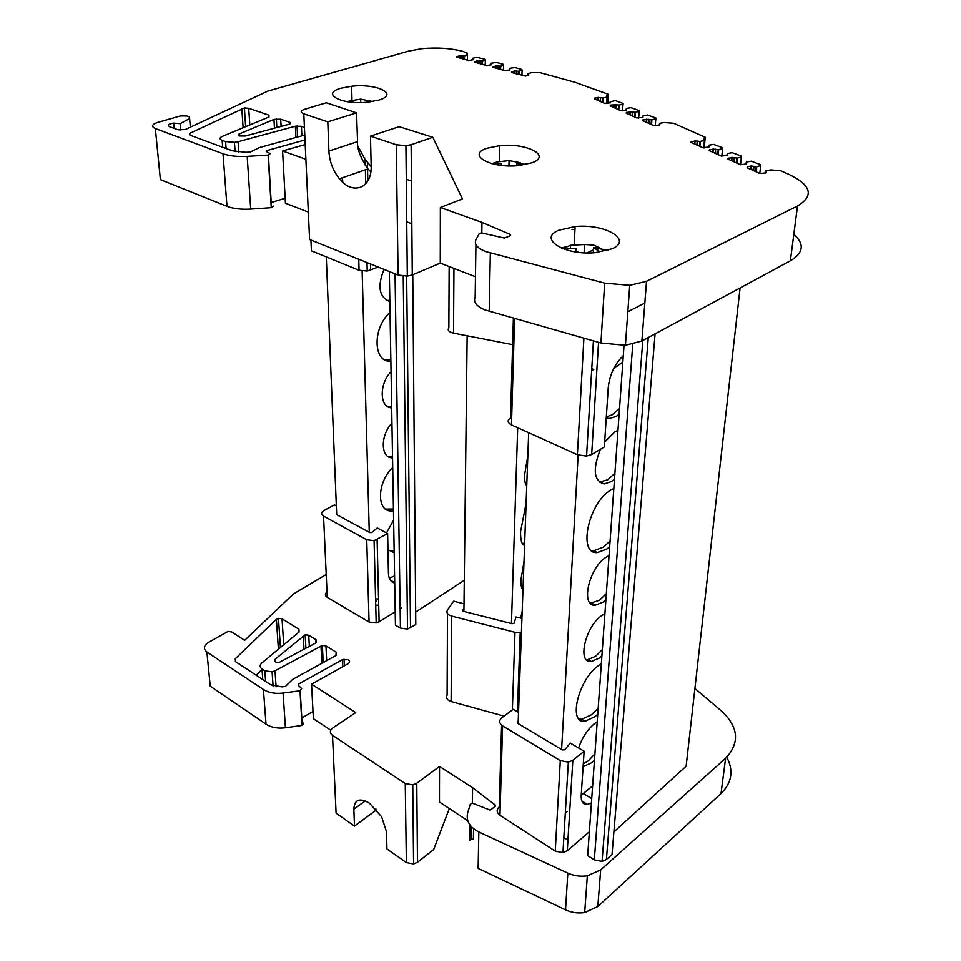 <?xml version="1.0" encoding="UTF-8"?>
<svg xmlns="http://www.w3.org/2000/svg" width="961" height="961" viewBox="0 0 961 961"><rect width="100%" height="100%" fill="white"/><g stroke="black" fill="none" stroke-linecap="round" stroke-linejoin="round"><path stroke-width="1.44" d="M486.831 148.282C466.301 154.805 490.434 168.583 518.484 165.604L532.01 162.781C552.082 155.706 526.352 142.648 499.66 145.676L486.831 148.282M558.99 230.184C537.391 238.376 564.071 255.722 595.267 252.659L612.229 248.767C633.215 239.782 604.577 223.432 575.122 226.58L558.99 230.184M341.059 88.208C320.205 93.661 341.287 105.181 367.775 102.178L378.922 100.088C399.476 94.202 376.94 83.259 351.606 86.262L341.059 88.208M765.533 172.992L765.941 170.794L770.89 169.905L780.861 170.794L788.777 174.301C811.408 185.245 814.315 195.816 797.498 206.014L646.525 281.309L629.719 285.321L604.661 283.147L485.846 251.614C477.149 248.13 473.869 244.106 476.007 239.541L479.191 233.787L481.473 232.898L504.393 238.064L510.615 235.625L510.531 234.532L481.978 222.423L440.354 207.504L462.469 198.915L432.834 137.303L399.163 126.684L370.478 136.126L371.162 165.845C372.219 188.332 352.663 195.684 339.449 178.806C333.047 170.818 329.527 161.568 328.902 151.069L327.797 121.855L356.567 112.881L326.332 102.779L304.457 109.35C300.373 110.839 300.156 112.329 303.796 113.842L327.797 121.855M475.935 244.623L475.166 297.069C473.076 301.91 476.284 306.175 484.788 309.862L600.925 343.017L625.407 345.263L641.876 340.987L790.362 260.815C803.588 252.899 804.741 244.07 793.81 234.352M239.073 135.957L239.049 134.047L273.957 119.404L280.72 119.212L289.489 122.215C291.147 122.924 290.955 123.621 288.913 124.305L245.259 136.03L239.073 135.957M599.075 247.578L593.718 245.091L584.552 244.514L584.132 252.25M561.44 248.13L567.002 246.46M765.677 171.731L766.073 172.872L759.815 173.473L747.117 167.731L747.274 166.842L751.298 165.941L754.025 166.493L753.556 170.638M745.976 164.163L746.108 162.95L746.457 164.055L740.27 164.643L727.909 159.058L728.09 158.181L734.24 157.616L734.336 161.953M726.936 155.574L727.057 154.397L727.369 155.478L721.243 156.042L709.206 150.613L709.422 149.76L715.501 149.207L715.621 153.508M708.377 147.201L708.485 146.06L708.762 147.117L702.683 147.658L690.971 142.372L691.199 141.543L697.23 141.015L697.362 145.255M659.306 125.098L659.378 124.065L659.558 125.05L653.648 125.543L642.741 120.618L643.029 119.849L648.903 119.368L649.083 123.488M642.489 117.518L642.561 116.521L642.705 117.47L636.855 117.963L626.224 113.158L626.536 112.413L632.338 111.932L632.542 116.005M626.104 110.131L626.164 109.158L626.284 110.095L620.482 110.563L610.103 105.878L610.439 105.145L616.193 104.689L616.397 108.725M610.079 102.899L610.139 101.974L610.223 102.875L604.481 103.332L594.354 98.767L594.703 98.058L600.409 97.602L600.625 101.602M603.003 102.671L603.28 97.974L607.268 97.025L606.811 95.343L608.517 94.394L574.93 82.286L540.118 72.676L531.493 72.712L528.009 73.625L528.766 75.138L525.523 76.087L511.684 72.555L511.528 71.895L514.772 70.958L516.946 71.222L516.862 74.009M509.306 70.105L509.342 69.096L509.979 69.901L505.09 70.718L493.137 67.366L492.993 66.717L497.87 65.901L498.327 68.82M490.879 63.955L490.867 64.952L490.927 63.967L491.539 64.747L486.65 65.552L474.914 62.261L474.806 61.624L478.025 60.723L480.176 60.975L480.128 63.726M482.398 64.363L482.446 60.951L485.317 59.918L485.125 59.306L476.752 57.336L472.812 58.261L472.788 59.87L472.812 58.921L473.389 59.69L468.524 60.483L456.992 57.252L456.895 56.615L460.127 55.738L462.253 55.99L462.229 58.717M384.064 269.416C377.108 286.33 379.03 297.057 389.842 301.586M386.25 300.264L389.818 300.529M390.034 312.517C373.132 326.716 372.76 360.531 389.037 361.204L390.875 361.3M384.292 359.558L390.851 359.786M391.055 371.739C379.066 383.763 379.439 407.404 391.343 407.824L391.68 407.848M387.175 406.275L391.656 406.467M391.944 423.176C380.328 435.081 380.496 457.592 391.956 457.844L392.544 457.88M387.667 456.223L392.52 456.355M392.713 467.575C377.313 481.653 376.256 510.94 390.779 510.976L393.457 510.892M385.589 509.09L393.433 508.994M393.626 520.189L386.454 532.899M387.968 549.86L394.178 552.323M388.724 550.593L394.142 550.557M592.865 604.817L592.336 603.58M622.788 362.85L619.665 364.171L613.502 368.988M606.235 418.047L608.818 418.588L616.001 416.521L619.112 414.335M606.319 416.882L612.109 414.864L619.533 408.449M617.971 430.384L614.92 431.825L604.649 442.024M600.421 449.292C592.505 469.34 593.742 480.884 604.109 483.924L611.436 481.533L614.487 479.275M599.232 482.086L607.652 479.803L614.92 473.268M613.839 488.416L610.836 490.038C588.372 502.831 577.513 554.749 597.322 552.539L606.703 549.115L609.67 546.845M591.411 550.497L593.646 550.725L603.027 547.314L610.079 541.103M609.058 555.506L606.139 557.152C588.793 567.831 580.204 607.136 595.376 605.166L602.979 602.139L605.898 599.76M590.294 603.208L599.4 600.289L606.343 593.598M604.913 613.574L602.054 615.316C585.261 626.332 576.768 663.739 591.339 661.504L599.051 658.189L601.91 655.762M586.21 659.51L587.832 659.594L595.556 656.279L602.355 649.528M601.346 663.655L598.535 665.529C578.114 679.631 567.627 724.402 585.153 721.218L594.955 716.654L597.742 714.251M579.063 719.068L581.741 719.26L591.556 714.708L598.174 708.281M597.213 721.759L594.463 723.633C587.387 729.615 582.102 737.724 578.606 747.982M583.111 766.65L591.724 762.698L594.463 760.199M583.291 763.875L588.396 760.728L594.919 753.892M527.829 455.718L524.634 474.602C524.466 480.476 525.162 484.284 526.736 486.026M526.099 503.408L520.598 531.421C520.406 539.854 521.655 544.479 524.346 545.295L524.586 545.331M523.973 561.897L520.922 579.771C520.766 585.153 521.451 588.468 522.964 589.73M522.171 611.701L520.598 618.115M574.966 229.691L571.963 229.391M375.631 601.31L376.688 601.118M703.56 139.249L703.644 138.372L704.461 140.318L703.536 147.898M519.156 74.646L519.264 71.198L516.946 71.222M500.609 69.456L500.693 66.033L498.387 66.045M482.446 60.951L480.176 60.975M464.475 59.342L464.511 55.966L462.253 55.99M342.633 666.778L342.344 659.726L348.362 659.726C350.092 661.072 349.972 662.417 347.99 663.787L311.532 684.16L313.406 718.72L330.752 730.18M375.895 808.91L375.931 810.303L354.489 826.088L353.852 809.198C354.393 799.48 359.618 797.498 369.529 803.24L381.661 816.85L386.55 831.914L386.935 848.923L406.371 862.594L413.59 863.939L417.47 862.245L433.675 849.488L449.328 808.573M336.626 513.114L336.398 514.447M336.35 513.222L336.242 514.363L369.733 532.562L371.871 532.49L377.313 527.973L387.643 533.547L374.081 540.647L366.742 539.758L323.545 516.093C320.902 514.291 321.022 512.453 323.905 510.579L334.464 504.897L336.326 505.894M518.195 721.134L517.342 723.092M517.402 721.531L517.523 723.213L562.221 749.904L564.78 749.796L570.281 743.057L584.132 751.25L572.84 760.295L568.335 762.133L560.299 760.644L502.603 725.855C499.011 723.213 498.747 720.51 501.81 717.735L513.246 709.314L518.52 712.425M746.108 162.95L746.397 162.037L751.298 161.172L760.74 164.715L759.803 173.46M727.057 154.397L727.381 153.52L732.222 152.679L741.448 156.126L740.547 164.751M708.485 146.06L708.822 145.207L713.627 144.39L722.672 147.754L721.819 156.235M642.561 116.521L642.981 115.74L647.606 115.02L655.907 118.059L655.198 125.831M626.164 109.158L626.596 108.401L631.173 107.704L639.305 110.659L638.633 118.239M610.139 101.974L615.124 100.545L623.1 103.452L622.476 110.815M378.562 599.063L376.628 598.871M378.718 605.346L375.727 605.094M567.939 840.094L563.843 837.475M500.693 66.033L503.54 64.964L503.324 64.351L496.477 62.453L490.891 63.294L490.927 63.967M519.264 71.198L522.099 70.117L521.847 69.48L514.892 67.558L509.282 68.411L509.342 69.096M518.652 676.112L519.877 675.042M565.272 813.438L567.11 811.577M694.899 688.472L721.375 710.912C738.685 727.069 740.09 742.865 725.591 758.289L600.673 869.873L587.327 875.807C580.516 876.78 574.017 875.891 567.819 873.117L478.842 831.974C469.533 827.121 465.809 820.706 467.683 812.73L470.265 804.333L472.079 803L490.17 810.135L495.131 806.507L495.095 804.91L472.596 787.708L439.513 766.434L416.774 783.227L412.75 784.885L405.254 783.551L332.494 735.297C329.575 732.895 329.695 730.432 332.83 727.909L355.738 712.582L311.532 684.16M342.344 659.726L298.643 683.98L298.294 685.265L301.622 688.46L300.192 690.731L283.087 693.061C275.278 693.986 268.708 692.785 263.41 689.481L206.879 652.002C203.155 648.867 203.684 645.672 208.453 642.416L227.997 631.449L231.589 631.906L244.671 640.314L293.429 593.958L326.211 574.486M308.757 635.269L316.049 639.774L315.652 643.041L279.122 662.453C275.134 662.549 273.897 661.396 275.399 659.006L305.166 634.801L308.757 635.269L309.358 646.429M276.107 686.803L274.99 670.814L322.367 645.408L325.959 645.888L336.242 652.231L335.894 655.57L292.6 679.427L285.441 686.394L281.945 686.875L270.846 684.857L235.457 661.576L235.241 658.802L276.384 619.34L278.462 618.331L282.029 618.776L298.907 629.191L299.075 631.99L261.812 663.006C259.566 665.156 259.626 667.15 261.981 668.964L264.84 670.826L265.62 681.421M463.947 608.613L462.433 610.776M462.445 609.971L463.262 611.256L512.117 623.713L514.195 623.148L515.985 616.95L521.931 618.452M464.511 55.966L467.394 54.945L467.346 60.147M618.8 109.806L619.1 105.061L622.908 104.148M634.969 117.11L635.305 112.317L639.113 111.38M651.546 124.594L651.906 119.753L655.738 118.792M703.644 138.372L705.242 137.267L673.697 123.284L664.447 122.527L659.775 123.272L659.378 124.065M699.908 146.408L700.365 141.435L704.245 140.39M718.191 154.661L718.696 149.64L722.588 148.571M736.943 163.13L737.483 158.06L741.387 156.955M756.199 171.839L756.787 166.697L760.704 165.568M632.758 344.182L594.318 859.855L602.054 861.404L606.403 859.482L612.025 854.473L612.205 852.359M395.043 273.825L400.437 628.11L407.536 629.047L415.789 624.518L415.777 622.704M473.569 828.73L473.377 839.265L471.491 839.037L469.701 840.382L469.941 824.946M332.494 735.297L336.086 813.138L354.489 826.088M206.879 652.002L210.243 686.142L266.017 724.162C271.254 727.513 277.717 728.714 285.417 727.777L302.259 725.399L303.664 723.092M274.99 670.814L272.083 671.847L264.84 670.826M262.017 669.421L256.179 675.211M301.814 717.927L313.01 711.5M478.842 831.974L478.122 868.336L565.524 909.851C571.615 912.638 577.993 913.539 584.684 912.542L597.814 906.547L721.002 793.594C731.922 782.686 733.844 770.566 726.744 757.22M439.513 766.434L439.465 802.051L467.779 820.766M327.004 591.928C324.794 593.85 324.878 595.652 327.257 597.334L369.072 622.031L376.183 622.944L379.115 621.815L395.211 611.773M389.289 578.162L394.587 575.939M394.707 583.015C390.791 582.102 388.7 578.894 388.436 573.393L387.643 533.547M521.427 632.254L514.976 632.326L451.67 616.085C447.466 614.692 446.084 612.613 447.514 609.875L453.676 601.166L464.007 603.784M447.49 613.55L447.105 695.079C445.724 697.938 447.057 700.088 451.117 701.53L504.032 716.101M583.627 720.342L583.567 721.23M501.594 725.135L499.227 806.916C496.272 809.787 496.525 812.586 499.972 815.3L555.242 851.11L562.942 852.635L567.278 850.737L589.369 831.745M592.637 785.894L581.213 795.179M591.423 802.915L587.387 804.393C583.039 804.717 580.973 801.678 581.213 795.252L584.132 751.25M466.217 54.068L467.394 54.945M603.28 97.974L600.841 97.806M619.1 105.061L616.638 104.893M635.305 112.317L632.806 112.137M651.906 119.753L649.372 119.572M700.365 141.435L697.734 141.243M718.696 149.64L716.017 149.448M737.483 158.06L734.769 157.856M756.787 166.697L754.025 166.493M522.051 588.552L523.048 587.676M522.616 544.046L524.682 542.364M526.172 485.293L526.772 484.837M472.344 802.976L472.596 787.708M400.136 608.697L401.674 607.748M393.313 582.606L393.998 582.186M591.64 370.79L593.79 369.36M591.7 369.769L592.697 368.916M587.147 252.803L593.393 249.944M575.927 251.35L578.738 252.347M520.742 164.92L522.496 164.247M511.444 623.533L517.691 427.717M463.911 611.424L467.142 335.785M594.318 859.855L587.664 855.602L624.025 345.371M561.596 749.544L578.15 455.058M518.111 723.573L528.67 432.678M400.437 628.11L395.439 625.191L389.325 271.531M369.276 532.31L362.141 271.038M336.686 514.603L326.284 256.923M370.249 101.902L367.078 101.169L367.102 102.25M348.038 101.806L352.891 101.518L352.915 102.334M346.909 101.638L351.041 100.749L351.053 101.494M351.041 100.749L360.687 99.139L360.771 102.575M360.687 99.139L371.463 101.301M608.073 250.34L593.526 247.662L593.225 252.803M593.526 247.662L599.52 251.674L595.772 247.47M564.143 248.671L576.083 248.334L575.891 251.974M562.762 248.659L570.57 245.283L570.438 248.046M570.57 245.283L584.552 244.514M526.16 164.463L516.694 163.07L516.61 165.748M516.694 163.07L520.394 165.4M493.161 163.959L501.222 163.538L501.186 165.352M491.828 163.622L497.305 161.916L497.269 163.478M497.305 161.916L509.078 160.607L508.934 165.893M509.078 160.607L520.237 162.685M449.147 266.557L448.859 328.001C447.261 330.248 448.811 331.953 453.52 333.131L512.621 344.651M513.39 318.211L510.495 418.059C507.048 420.365 507.372 422.648 511.468 424.894L577.393 454.745L586.558 456.067L591.664 454.541L604.325 446.949L608.253 387.619C609.694 374.67 614.704 364.027 623.293 355.678M740.09 287.964L686.118 766.253L613.887 831.938M310.932 240.046L311.424 250.869L359.066 270.269L367.222 271.05L378.238 267.074M464.283 580.288L415.681 612.061M370.814 171.851L367.979 168.884C360.579 158.169 357.096 149.075 357.552 141.627L356.567 112.881M304.997 139.958L266.714 150.637L266.233 151.478L270.233 153.604L268.395 155.081L247.181 156.367C237.475 156.859 229.427 155.982 223.012 153.736L155.346 128.546C150.961 126.468 151.79 124.413 157.808 122.383L180.404 115.969L186.65 115.969L189.281 116.906L189.605 118.503L180.272 123.657L180.872 130.264M466.229 53.48L467.274 53.167L467.262 54.357M304.769 135.045L259.422 147.574L250.34 152.018L246.004 152.294L232.394 150.817L189.894 135.153L189.773 133.339L244.394 107.956L248.719 108.293L268.9 115.176L269.02 116.966L222.207 136.45C219.348 137.807 219.324 139.105 222.147 140.318L225.583 141.567L226.099 148.499M644.831 303.051L627.809 311.796M303.796 113.842L309.598 239.517L398.094 275.05L407.32 276.107L412.281 274.954L440.27 263.122L475.467 276.744M370.478 136.126L396.256 144.739L405.926 145.688L411.128 144.727L412.281 274.954M155.346 128.546L160.379 179.599L226.976 206.339C233.283 208.717 241.199 209.642 250.701 209.102L271.519 207.672L273.32 206.098M180.272 123.657L173.689 123.116C168.343 123.993 166.986 125.194 169.616 126.732L178.049 129.831L185.269 129.531L267.807 91.127L408.521 51.137L422.011 48.687C436.979 47.341 450.529 48.218 462.673 51.305L467.274 53.167M456.895 56.615L456.907 57.228M474.806 61.624L474.794 62.237M492.993 66.717L492.993 67.318M511.528 71.895L511.516 72.507M432.834 137.303L411.128 144.727M357.985 146.336L365.132 159.49L371.174 166.794M411.825 223.733L406.743 221.835M305.898 159.286L282.594 150.937L285.429 203.227L308.337 212.081M271.206 202.519L285.165 198.266M304.421 127.308L301.43 126.287L295.363 126.215L238.076 141.711L234.448 142.336L225.583 141.567M282.594 150.937L305.214 144.57M481.809 232.874L481.978 222.423M440.27 263.122L440.354 207.504M411.452 181.052L406.287 179.239M489.185 311.34L490.338 253.031M239.181 135.994L239.049 134.047M766.097 172.86L766.205 171.959M746.529 164.043L746.625 163.178M727.477 155.454L727.561 154.625M708.894 147.081L708.966 146.276M659.775 124.99L659.835 124.269M642.717 120.606L642.765 119.921M642.957 117.41L643.005 116.713M626.332 113.206L626.38 112.449M626.548 110.022L626.584 109.35M610.319 105.974L610.367 105.157M610.511 102.803L610.559 102.154M528.562 75.198L528.586 74.465M509.81 69.949L509.823 69.24M491.395 64.795L491.407 64.099M473.268 59.726L473.28 59.053M607.064 97.085L606.679 103.56M365.276 800.897L353.852 809.198M485.317 59.918L485.233 65.156M503.54 64.964L503.42 70.249M522.099 70.117L521.943 75.426M316.193 642.681L316.049 639.774M262.773 679.547L261.981 668.964M509.27 69.084L509.246 70.129M612.025 854.473L655.078 333.863M415.789 624.518L412.762 274.75M495.047 806.567L495.095 804.91M416.774 783.227L417.47 862.245M406.371 862.594L405.254 783.551M298.643 683.98L298.751 685.698M302.042 725.435L299.988 690.767M303.22 635.689L304 649.324M275.603 662.021L275.399 659.006M283.723 644.759L282.029 618.776M276.384 619.34L278.402 649.192M235.493 661.6L235.241 658.802M336.242 652.231L336.362 655.27M326.656 660.663L325.959 645.888M320.998 645.888L321.863 663.306M298.907 629.191L299.063 631.99M323.545 516.093L327.257 597.334M377.12 539.577L379.115 621.815M369.072 622.031L366.742 539.758M451.67 616.085L451.117 701.53M512.369 709.963L514.976 632.326M502.603 725.855L499.972 815.3M572.84 760.295L567.278 850.737M555.242 851.11L560.299 760.644M583.411 793.546L591.724 798.639M527.997 74.297L527.961 75.39M606.403 859.482L648.267 337.539M410.503 627.893L406.659 276.155M721.002 793.594L725.591 758.289M597.814 906.547L600.673 869.873M565.524 909.851L567.819 873.117M285.417 727.777L283.087 693.061M266.017 724.162L263.41 689.481M461.748 55.846L461.724 58.573M479.671 60.831L479.623 63.582M497.87 65.901L497.822 68.675M516.417 71.066L516.345 73.865M528.057 75.354L528.094 74.321M600.409 97.602L600.193 101.398M616.193 104.689L615.953 108.521M632.338 111.932L632.074 115.8M648.903 119.368L648.615 123.272M697.23 141.015L696.857 145.027M715.501 149.207L715.104 153.267M734.24 157.616L733.796 161.712M753.484 166.253L753.016 170.397M459.574 55.834L459.562 57.972M477.473 60.831L477.437 62.97M495.66 65.901L495.624 68.063M514.183 71.066L514.135 73.24M598.09 97.409L597.922 100.376M613.839 104.497L613.659 107.476M629.96 111.728L629.755 114.755M646.477 119.164L646.26 122.203M694.707 140.799L694.419 143.934M712.942 148.991L712.63 152.15M731.633 157.388L731.309 160.583M750.841 166.013L750.481 169.256M594.703 98.058L594.655 98.899M610.439 105.145L610.379 105.998M626.536 112.413L626.476 113.266M643.029 119.849L642.969 120.726M606.763 96.172L606.811 95.343M691.199 141.543L691.127 142.444M709.422 149.76L709.326 150.661M728.09 158.181L728.006 159.094M747.274 166.842L747.178 167.755M453.952 268.419L453.52 333.131M577.393 454.745L583.916 338.188M598.559 342.344L591.664 454.541M514.591 318.547L511.468 424.894M359.066 270.269L358.753 259.254M370.453 263.951L370.61 270.197M328.902 151.069L357.552 141.627M608.193 95.091L607.7 103.368M705.026 138.084L704.089 147.958M342.236 177.845L342.428 181.965M342.729 182.242L342.512 177.737M280.72 119.212L281.105 126.396M289.585 124.077L289.489 122.215M396.256 144.739L398.094 275.05M222.664 147.237L222.147 140.318M266.714 150.637L266.774 151.766M271.254 207.696L268.131 155.105M190.35 127.14L189.605 118.503M608.481 95.019L607.989 103.307M705.17 138.048L704.233 147.97M510.507 235.673L510.531 234.532M365.132 159.49L365.276 165.304M365.384 169.785L365.745 183.839M273.957 119.404L274.45 128.185M268.9 115.176L269.008 116.978M249.812 124.966L248.719 108.293M241.824 108.569L243.121 127.741M189.942 135.165L189.773 133.339M238.809 152.162L238.076 141.711M301.874 135.849L301.43 126.287M295.363 126.215L295.916 137.495M250.701 209.102L247.181 156.367M226.976 206.339L223.012 153.736M790.362 260.815L797.498 206.014M641.876 340.987L646.525 281.309M600.925 343.017L604.661 283.147M387.307 300.469L389.842 301.526M386.334 359.991L389.037 361.204M388.688 406.563L391.343 407.824M389.349 456.547L391.956 457.844M388.232 509.642L390.779 510.976M390.622 550.941L393.133 552.311M606.271 417.494L608.818 418.588M600.313 482.182L604.109 483.924M593.646 550.725L597.322 552.539M591.784 603.292L595.376 605.166M587.832 659.594L591.339 661.504M581.741 719.26L585.153 721.218M583.147 766.193L583.82 766.602M518.508 74.465L518.592 71.33M499.96 69.276L500.032 66.165M481.761 64.183L481.809 61.084M463.851 59.174L463.875 56.098M344.302 665.841L344.038 659.126M471.491 839.037L471.683 827.025M413.59 863.939L412.75 784.885M302.259 725.399L300.192 690.731M305.922 648.279L305.166 634.801M280.408 647.522L278.462 618.331M273.092 685.998L272.083 671.847M323.196 662.573L322.367 645.408M374.081 540.647L376.183 622.944M390.31 580.108L394.707 582.582M520.213 632.53L517.378 711.753M568.335 762.133L562.942 852.635M581.849 800.981L587.387 804.393M602.583 102.479L602.835 98.046M618.367 109.614L618.656 105.133M634.524 116.906L634.837 112.389M651.077 124.389L651.426 119.837M699.416 146.18L699.848 141.519M717.687 154.433L718.155 149.736M736.426 162.902L736.931 158.157M755.67 171.599L756.211 166.806M584.684 912.542L587.327 875.807M602.054 861.404L642.813 340.482M407.536 629.047L403.236 276.143M460.103 58.128L460.127 55.738M477.989 63.126L478.025 60.723M496.176 68.219L496.236 65.792M514.7 73.408L514.772 70.958M598.235 100.521L598.415 97.373M613.983 107.632L614.175 104.449M630.092 114.912L630.308 111.68M646.609 122.371L646.849 119.104M694.803 144.102L695.115 140.738M713.026 152.331L713.362 148.919M731.717 160.775L732.078 157.316M750.901 169.448L751.298 165.941M586.558 456.067L593.418 340.891M367.222 271.05L367.006 262.569M367.979 168.884L339.449 178.806M518.76 163.034L521.162 165.304M268.395 155.081L271.519 207.672M405.926 145.688L407.32 276.107M367.402 162.986L367.534 168.343M367.546 169.028L367.835 180.944M276.36 118.864L276.84 127.549M244.394 107.956L245.644 126.696M234.448 142.336L235.109 151.586M297.045 125.927L297.586 137.027M173.689 123.116L174.181 128.414M629.719 285.321L625.407 345.263M352.014 100.4L351.606 86.262M574.21 244.611L575.122 226.58M499.312 161.376L499.66 145.676"/></g></svg>
